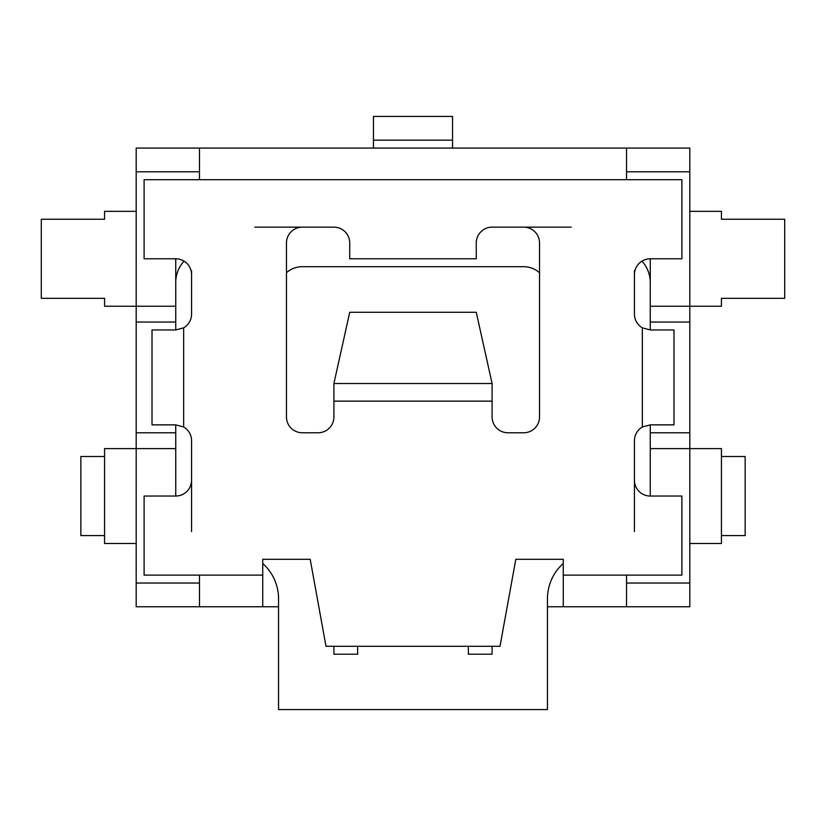 <?xml version="1.0" encoding="UTF-8"?>
<svg xmlns="http://www.w3.org/2000/svg" width="826" height="826" viewBox="0 0 826 826"><rect width="100%" height="100%" fill="white"/><g stroke="black" fill="none" stroke-linecap="round" stroke-linejoin="round"><path stroke-width="1.24" d="M476.272 312.3L492.089 383.501L492.089 416.954A15.818 15.818 0 0 0 507.897 432.772L523.715 432.772A15.818 15.818 0 0 0 539.533 416.954L539.533 242.968A15.818 15.818 0 0 0 523.715 227.15L492.089 227.15A15.818 15.818 0 0 0 476.272 242.968L476.272 258.786L349.728 258.786L349.728 242.968A15.818 15.818 0 0 0 333.91 227.15L302.285 227.15A15.818 15.818 0 0 0 286.467 242.968L286.467 416.954A15.818 15.818 0 0 0 302.285 432.772L318.103 432.772A15.818 15.818 0 0 0 333.91 416.954L333.91 383.501L349.728 312.3L476.272 312.3M547.442 606.759L563.26 606.759L563.26 559.305L515.806 559.305L499.998 646.304L326.002 646.304L310.194 559.305L262.74 559.305L262.74 605.757L262.018 606.759L136.197 606.759L136.197 583.032L199.469 583.032M199.469 606.759L199.469 575.123L144.106 575.123L144.106 496.044L175.742 496.044A15.818 15.818 0 0 0 191.56 480.226L191.56 440.681A15.818 15.818 0 0 0 183.651 426.98L175.742 424.863L175.742 432.772L136.197 432.772L136.197 306.24L104.572 306.24L104.572 298.331L41.3 298.331L41.3 219.241L104.572 219.241L104.572 211.332L136.197 211.332M175.742 258.786L175.742 329.956L183.651 327.839A15.818 15.818 0 0 0 191.56 314.148L191.56 274.604A15.818 15.818 0 0 0 175.742 258.786L144.106 258.786L144.106 179.696L199.469 179.696L199.469 148.06L689.803 148.06L689.803 448.59L650.258 448.59L650.258 496.044L681.894 496.044L681.894 575.123L626.531 575.123L626.531 606.759L563.982 606.759L563.26 605.757M626.531 148.06L626.531 179.696L681.894 179.696L681.894 258.786L650.258 258.786A15.818 15.818 0 0 0 634.44 274.604L634.44 314.148A15.818 15.818 0 0 0 642.349 327.839L650.258 329.956L650.258 306.24L721.428 306.24L721.428 298.331L784.7 298.331L784.7 219.241L721.428 219.241L721.428 211.332L689.803 211.332M650.258 448.59L650.258 424.863L642.349 426.98A15.818 15.818 0 0 0 634.44 440.681L634.44 480.226A15.818 15.818 0 0 0 650.258 496.044M199.469 148.06L136.197 148.06L136.197 306.24L175.742 306.24M136.197 432.772L136.197 583.032M626.531 606.759L689.803 606.759L689.803 448.59L721.428 448.59L721.428 456.499L745.155 456.499L745.155 535.578L721.428 535.578L721.428 543.487L689.803 543.487M745.155 456.499L745.155 535.578M278.558 606.759L262.74 606.759L262.74 605.757M452.545 148.06L452.545 116.435L373.455 116.435L373.455 148.06M626.531 171.787L689.803 171.787M650.258 258.786L650.258 306.24M689.803 322.047L650.258 322.047M175.742 496.044L175.742 432.772M175.742 329.956L152.015 329.956L152.015 424.863L175.742 424.863M199.469 171.787L136.197 171.787M175.742 282.513A31.636 31.636 0 0 1 184.053 261.14M563.26 563.487A47.454 47.454 0 0 0 547.442 598.85L547.442 709.565L278.558 709.565L278.558 598.85A47.454 47.454 0 0 0 262.74 563.487M254.831 227.15L302.285 227.15M523.715 227.15L571.169 227.15M641.947 261.14A31.636 31.636 0 0 1 650.258 282.513M634.44 270.649L634.44 274.604M634.44 480.226L634.44 531.624M191.56 531.624L191.56 480.226M191.56 274.604L191.56 270.649M333.91 646.304L333.91 654.213L357.637 654.213L357.637 646.304M468.363 646.304L468.363 654.213L492.089 654.213L492.089 646.304M539.533 272.735A23.727 23.727 0 0 0 523.715 266.695L302.285 266.695A23.727 23.727 0 0 0 286.467 272.735M650.258 432.772L689.803 432.772M626.531 583.032L689.803 583.032M650.258 424.863L673.985 424.863L673.985 329.956L650.258 329.956M175.742 322.047L136.197 322.047M175.742 448.59L104.572 448.59L104.572 456.499L80.845 456.499L80.845 535.578L104.572 535.578L104.572 543.487L136.197 543.487M80.845 535.578L80.845 456.499M492.089 401.137L333.91 401.137M333.91 383.501L492.089 383.501M199.469 575.123L262.74 575.123M183.651 327.839L183.651 426.98M626.531 179.696L199.469 179.696M642.349 426.98L642.349 327.839M563.26 575.123L626.531 575.123M721.428 535.578L721.428 456.499M452.545 140.152L373.455 140.152M104.572 456.499L104.572 535.578"/></g></svg>

